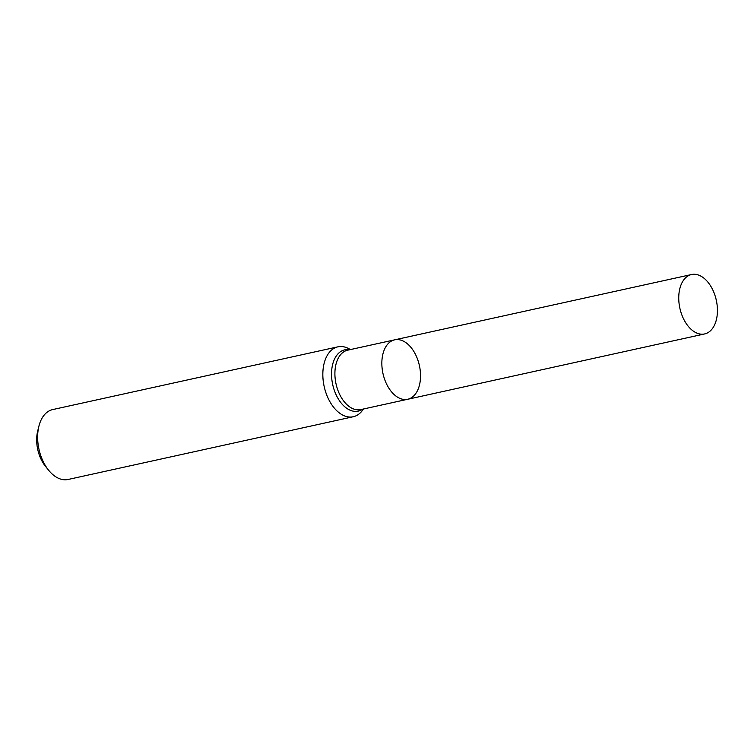 <?xml version="1.0" encoding="UTF-8"?>
<svg xmlns="http://www.w3.org/2000/svg" width="754" height="754" viewBox="0 0 754 754"><rect width="100%" height="100%" fill="white"/><g stroke="black" fill="none" stroke-linecap="round" stroke-linejoin="round"><path stroke-width="1.13" d="M363.607 408.97L362.061 410.921A35.787 21.932 -102.4 0 1 362.024 410.958A35.787 21.932 -102.4 0 1 353.277 416.736A35.787 21.932 -102.4 0 1 326.501 394.38A35.787 21.932 -102.4 0 1 329.149 352.608A35.787 21.932 -102.4 0 1 337.896 346.831A35.787 21.932 -102.4 0 1 348.31 348.423L350.535 349.545M337.896 346.831L52.714 409.573A35.787 21.932 77.6 0 0 38.925 426.123A35.787 21.932 77.6 0 0 48.633 470.242A35.787 21.932 77.6 0 0 68.086 479.478L353.277 416.736M38.925 426.123L37.7 431.015A28.633 17.549 77.6 0 0 45.466 466.311L48.633 470.242M407.726 399.262L360.78 409.592A30.414 18.643 77.6 0 1 336.039 383.89A30.414 18.643 77.6 0 1 347.707 350.167L394.653 339.837A30.414 18.643 77.6 0 0 387.217 344.748A30.414 18.643 77.6 0 0 384.964 380.261A30.414 18.643 77.6 0 0 407.726 399.262A30.414 18.643 77.6 0 0 415.162 394.351A30.414 18.643 77.6 0 0 417.414 358.838A30.414 18.643 77.6 0 0 394.653 339.837A30.414 18.643 77.6 0 0 387.217 344.748A30.414 18.643 77.6 0 0 384.964 380.261A30.414 18.643 77.6 0 0 407.726 399.262L704.632 333.937A30.414 18.643 77.6 0 0 716.3 300.224A30.414 18.643 77.6 0 0 691.559 274.522A30.414 18.643 77.6 0 0 684.114 279.432A30.414 18.643 77.6 0 0 681.861 314.936A30.414 18.643 77.6 0 0 704.632 333.937M349.554 349.762A31.376 19.236 77.6 0 0 332.702 384.615A31.376 19.236 77.6 0 0 362.627 409.177M394.653 339.837L691.559 274.522"/></g></svg>
